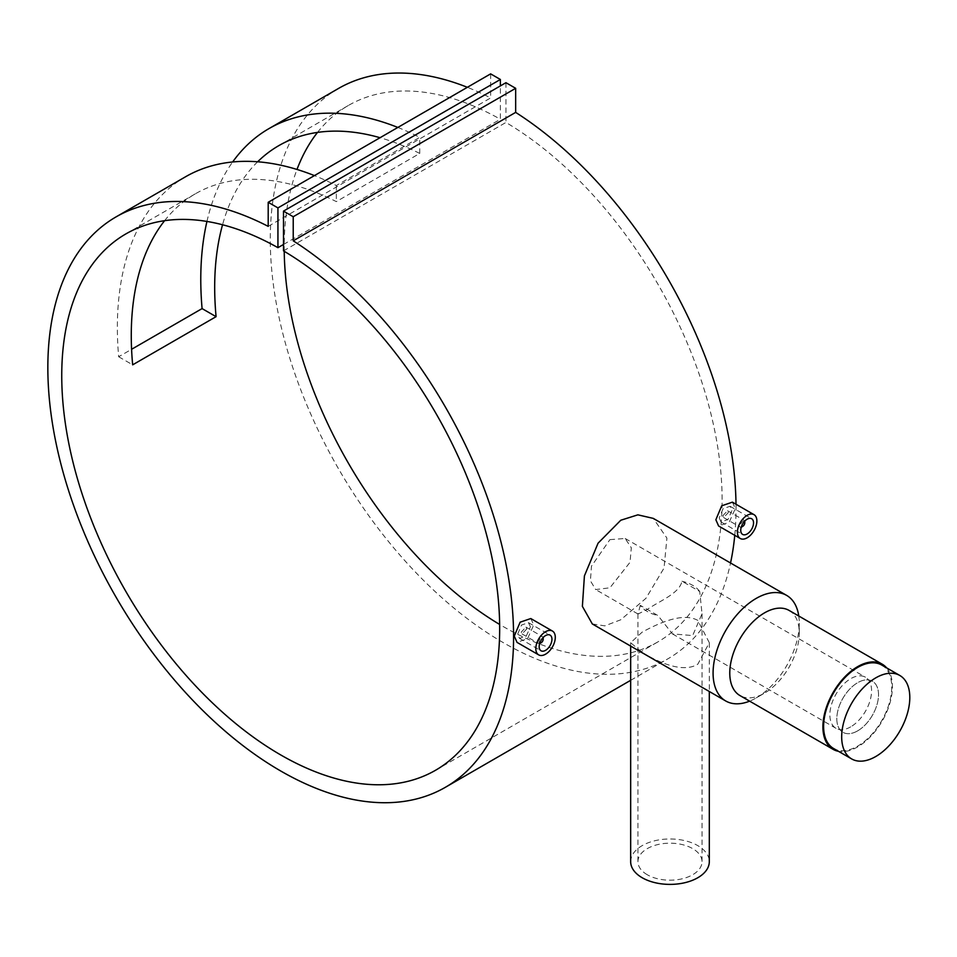 <?xml version="1.0" encoding="UTF-8"?>
<svg xmlns="http://www.w3.org/2000/svg" width="957" height="957" viewBox="0 0 957 957"><rect width="100%" height="100%" fill="white"/><g stroke="black" fill="none" stroke-linecap="round" stroke-linejoin="round"><path stroke-width="0.72" stroke-dasharray="4.79 3.59" d="M857.675 730.849A29.488 17.023 -60 0 1 842.926 732.308A29.488 17.023 -60 0 1 838.404 708.682A29.488 17.023 -60 0 1 857.675 682.688A29.488 17.023 -60 0 1 872.413 681.228A29.488 17.023 -60 0 1 876.935 704.866A29.488 17.023 -60 0 1 857.675 730.849A29.488 17.023 -60 0 1 842.926 732.308A29.488 17.023 -60 0 1 838.404 708.682A29.488 17.023 -60 0 1 857.675 682.688A29.488 17.023 -60 0 1 872.413 681.228A29.488 17.023 -60 0 1 876.935 704.866A29.488 17.023 -60 0 1 857.675 730.849M850.713 726.841A29.488 17.023 -60 0 1 835.975 728.301A29.488 17.023 -60 0 1 831.454 704.663A29.488 17.023 -60 0 1 850.713 678.68A29.488 17.023 -60 0 1 865.463 677.221A29.488 17.023 -60 0 1 869.985 700.847A29.488 17.023 -60 0 1 850.713 726.841M881.756 665.055A48.173 27.813 -60 0 1 889.137 703.658A48.173 27.813 -60 0 1 857.675 746.101A48.173 27.813 -60 0 1 833.583 748.494M526.793 628.916L522.032 633.917L521.23 632.122L525.967 627.11L526.793 628.916M543.193 638.391A3.936 2.273 -60 0 1 540.789 642.96M539.664 643.523A3.936 2.273 -60 0 1 538.444 643.391A3.936 2.273 -60 0 1 537.631 641.597A3.936 2.273 -60 0 1 539.353 637.637A3.936 2.273 -60 0 1 542.38 636.584A3.936 2.273 -60 0 1 543.086 637.577M539.82 643.032A2.955 1.699 -60 0 1 539.03 641.597A2.955 1.699 -60 0 1 540.43 638.51A2.955 1.699 -60 0 1 542.751 637.948M530.405 626.823L528.491 622.66L521.493 625.065L517.617 634.216L519.448 638.331L526.374 635.891L530.405 626.823M530.788 618.545L533.743 624.897L527.57 638.642L517.031 642.374M722.81 515.739L727.559 510.727L728.373 512.533L723.624 517.534L722.81 515.739M744.678 521.194A3.936 2.273 120 0 0 743.972 520.201A3.936 2.273 120 0 0 740.933 521.254A3.936 2.273 120 0 0 739.223 525.214A3.936 2.273 120 0 0 740.036 527.008A3.936 2.273 120 0 0 741.244 527.128M744.331 521.565A2.955 1.699 120 0 0 742.01 522.127A2.955 1.699 120 0 0 740.61 525.214A2.955 1.699 120 0 0 741.4 526.637M719.197 517.833L721.028 521.948L727.966 519.507L731.997 510.44L730.071 506.277L723.073 508.681L719.197 517.833M732.38 502.162L735.323 508.514L729.15 522.271L718.611 525.991M640.269 605.338L638.032 614.023L647.327 609.406C659.445 600.972 679.41 593.555 681.97 581.258L699.711 591.498L702.031 613.82L692.653 635.58L672.448 633.893L657.997 615.578L640.269 605.338A32.048 18.506 0 0 0 647.327 611.499A32.048 18.506 0 0 0 657.997 615.578M699.711 591.498A32.048 18.506 0 0 0 692.653 585.325A32.048 18.506 0 0 0 681.97 581.258M647.327 874.77A32.048 18.506 180 0 1 637.936 861.683A32.048 18.506 180 0 1 657.722 844.588A32.048 18.506 180 0 1 692.653 848.608A32.048 18.506 180 0 1 702.031 861.683A32.048 18.506 180 0 1 682.245 878.777A32.048 18.506 180 0 1 647.327 874.77M642.183 652.495C657.543 661.622 682.197 673.632 697.797 664.23L709.304 642.697L697.797 620.387C682.461 611.858 657.698 623.737 642.183 632.122L630.663 642.697L642.183 652.495M630.663 861.683A39.321 22.705 180 0 1 654.935 840.713A39.321 22.705 180 0 1 697.797 845.629A39.321 22.705 180 0 1 709.304 861.683M789.094 610.422A49.154 28.375 -60 0 1 799.274 632.924A49.154 28.375 -60 0 1 764.523 693.131A49.154 28.375 -60 0 1 739.952 695.56M798.772 616.009A60.949 35.194 -60 0 1 799.274 623.294A60.949 35.194 -60 0 1 756.186 697.94L764.523 693.131L756.186 697.94A60.949 35.194 -60 0 1 749.63 701.146M886.649 667.878A49.154 28.375 -60 0 1 888.287 708.084A49.154 28.375 -60 0 1 857.675 746.903A49.154 28.375 -60 0 1 838.476 751.317M592.323 623.952L604.836 625.854L620.782 619.765L645.975 598.281L664.026 568.075L666.921 538.109L653.272 518.383M609.908 539.64L625.148 538.468L631.321 547.775L630.017 562.309L609.908 587.801L595.661 589.56L590.409 580.791L591.486 566.137L609.908 539.64M397.849 127.437A329.328 190.132 60 0 1 419.74 137.365L336.326 185.526A329.328 190.132 -120 0 0 314.434 175.598M185.574 176.758A329.328 190.132 -120 0 0 118.668 356.758L131.576 349.305M206.939 221.45A329.328 190.132 60 0 1 232.647 161.984M268.199 226.366L490.642 97.937A329.328 190.132 -120 0 0 467.363 87.302M338.491 88.463A329.328 190.132 -120 0 0 338.491 468.739A329.328 190.132 -120 0 0 667.819 658.871A329.328 190.132 -120 0 0 730.538 562.991M734.761 535.322A329.328 190.132 -120 0 0 736.005 504.243M164.592 220.696A309.661 178.78 60 0 1 195.395 193.793A309.661 178.78 60 0 1 336.326 201.604L419.74 153.443A309.661 178.78 -120 0 0 380.049 137.712M257.636 161.781A309.661 178.78 -120 0 0 222.55 224.751M283.499 250.878L505.942 122.46A309.661 178.78 60 0 1 705.979 395.504A309.661 178.78 60 0 1 657.985 641.848A309.661 178.78 60 0 1 499.65 624.454M283.499 244.466L500.379 119.242L500.379 85.903M284.217 251.308A309.661 178.78 60 0 1 296.993 169.461M317.521 132.401A309.661 178.78 60 0 1 348.324 105.497A309.661 178.78 60 0 1 500.379 119.242M505.942 82.697L505.942 122.46M490.642 73.868L490.642 97.937M742.369 526.577A3.936 2.273 120 0 0 744.785 521.996M419.74 153.443L419.74 137.365M118.668 356.758L132.664 364.832M336.326 185.526L336.326 201.604M672.448 633.893L835.975 728.301M625.148 538.468L865.463 677.221M522.032 633.917L538.444 643.391M528.491 622.66L550.084 635.125M727.559 510.727L743.972 520.201M721.028 521.948L742.62 534.413M637.936 613.82L637.936 861.683M709.304 642.697L709.304 691.492M630.663 680.319L667.819 658.871M435.543 770.265L657.985 641.848M125.881 233.915L195.395 193.793M278.81 145.631L348.324 105.497M638.032 614.023L595.661 589.56M799.274 632.924L799.274 623.294M630.663 642.697L630.663 646.095M702.031 613.82L702.031 861.683M730.071 506.277L751.664 518.742M723.624 517.534L740.036 527.008M519.448 638.331L541.04 650.796M525.967 627.11L542.38 636.584"/><path stroke-width="1.44" d="M875.739 756.532A48.173 27.813 -60 0 1 851.658 758.925A48.173 27.813 -60 0 1 844.277 720.322A48.173 27.813 -60 0 1 875.739 677.879A48.173 27.813 -60 0 1 899.831 675.486A48.173 27.813 -60 0 1 907.212 714.089A48.173 27.813 -60 0 1 875.739 756.532M851.658 758.925L833.583 748.494A48.173 27.813 -60 0 1 826.202 709.891A48.173 27.813 -60 0 1 857.675 667.436A48.173 27.813 -60 0 1 881.756 665.055L899.831 675.486M540.789 642.96A3.936 2.273 -60 0 1 540.418 643.2A3.936 2.273 -60 0 1 539.664 643.523M542.751 637.948A2.955 1.699 -60 0 1 543.193 639.192A2.955 1.699 -60 0 1 541.112 642.805A2.955 1.699 -60 0 1 539.82 643.032M543.193 639.192L543.193 638.391A3.936 2.273 -60 0 0 543.086 637.577M539.162 646.657A9.044 5.228 -60 0 1 543.109 637.553A9.044 5.228 -60 0 1 550.084 635.125A9.044 5.228 -60 0 1 551.95 639.264A9.044 5.228 -60 0 1 548.002 648.368A9.044 5.228 -60 0 1 541.04 650.796A9.044 5.228 -60 0 1 539.162 646.657M538.683 654.875L517.031 642.374L514.28 636.142L520.118 622.194L530.788 618.545L552.44 631.046A13.757 7.943 -60 0 1 555.287 637.338A13.757 7.943 -60 0 1 549.282 651.191A13.757 7.943 -60 0 1 538.683 654.875A13.757 7.943 -60 0 1 535.824 648.583A13.757 7.943 -60 0 1 541.829 634.73A13.757 7.943 -60 0 1 552.44 631.046M741.4 526.637A2.955 1.699 120 0 0 742.692 526.41A2.955 1.699 120 0 0 744.785 522.809L744.785 521.996A3.936 2.273 120 0 0 744.678 521.194M744.785 522.809A2.955 1.699 120 0 0 744.331 521.565M740.754 530.274A9.044 5.228 120 0 0 742.62 534.413A9.044 5.228 120 0 0 749.594 531.984A9.044 5.228 120 0 0 753.542 522.881A9.044 5.228 120 0 0 751.664 518.742A9.044 5.228 120 0 0 744.702 521.17A9.044 5.228 120 0 0 740.754 530.274M740.263 538.492L718.611 525.991L715.86 519.759L721.698 505.81L732.38 502.162L754.032 514.663A13.757 7.943 120 0 0 743.422 518.347A13.757 7.943 120 0 0 737.416 532.2A13.757 7.943 120 0 0 740.263 538.492A13.757 7.943 120 0 0 750.874 534.807A13.757 7.943 120 0 0 756.879 520.955A13.757 7.943 120 0 0 754.032 514.663M709.304 691.492L709.304 861.683A39.321 22.705 180 0 1 685.033 882.665A39.321 22.705 180 0 1 642.183 877.736A39.321 22.705 180 0 1 630.663 861.683L630.663 646.095M838.476 751.317A49.154 28.375 -60 0 1 833.092 749.343L739.952 695.56A49.154 28.375 -60 0 1 732.416 656.179A49.154 28.375 -60 0 1 764.523 612.863A49.154 28.375 -60 0 1 789.094 610.422L882.246 664.206A49.154 28.375 -60 0 1 886.649 667.878M749.63 701.146A60.949 35.194 -60 0 1 725.705 700.967A60.949 35.194 -60 0 1 716.362 652.124A60.949 35.194 -60 0 1 756.186 598.412A60.949 35.194 -60 0 1 786.654 595.398A60.949 35.194 -60 0 1 798.772 616.009M833.092 749.343A49.154 28.375 -60 0 1 825.556 709.95A49.154 28.375 -60 0 1 857.675 666.634A49.154 28.375 -60 0 1 882.246 664.206M786.654 595.398L653.272 518.383L637.876 514.842L620.782 520.237L598.065 543.193L584.416 575.875L582.382 606.355L592.323 623.952L725.705 700.967M314.434 175.598A329.328 190.132 -120 0 0 185.574 176.758L116.06 216.892A329.328 190.132 -120 0 0 116.048 597.168A329.328 190.132 -120 0 0 445.376 787.3A329.328 190.132 -120 0 0 498.178 531.458A329.328 190.132 -120 0 0 293.225 240.817L515.667 112.388L515.667 88.307L505.942 82.697L283.499 211.114L283.499 250.878A309.661 178.78 60 0 1 483.536 523.922A309.661 178.78 60 0 1 435.543 770.265A309.661 178.78 60 0 1 125.881 591.486A309.661 178.78 60 0 1 125.881 233.915A309.661 178.78 60 0 1 277.937 247.672L283.499 244.466M131.576 349.305L202.083 308.597A329.328 190.132 60 0 1 206.939 221.45M232.647 161.984A329.328 190.132 60 0 1 268.989 128.597A329.328 190.132 60 0 1 397.849 127.437M467.363 87.302A329.328 190.132 -120 0 0 338.491 88.463L268.989 128.597M730.538 562.991A329.328 190.132 -120 0 0 734.761 535.322M736.005 504.243A329.328 190.132 -120 0 0 515.667 112.388M277.937 247.672L277.937 207.908L268.199 202.286L268.199 226.366A329.328 190.132 -120 0 0 116.06 216.892M222.55 224.751A309.661 178.78 -120 0 0 216.079 316.671L132.664 364.832A309.661 178.78 60 0 1 164.592 220.696M380.049 137.712A309.661 178.78 -120 0 0 278.81 145.631A309.661 178.78 -120 0 0 257.636 161.781M499.65 624.454A309.661 178.78 60 0 1 284.217 251.308M296.993 169.461A309.661 178.78 60 0 1 317.521 132.401M293.225 240.817L293.225 216.737L515.667 88.307M293.225 216.737L283.499 211.114M500.379 85.903L500.379 79.479L490.642 73.868L268.199 202.286M277.937 207.908L500.379 79.479M741.244 527.128A3.936 2.273 120 0 0 741.998 526.817A3.936 2.273 120 0 0 742.369 526.577M202.083 308.597L216.079 316.671M541.112 642.805L540.418 643.2M445.376 787.3L630.663 680.319M742.692 526.41L741.998 526.817"/></g></svg>
